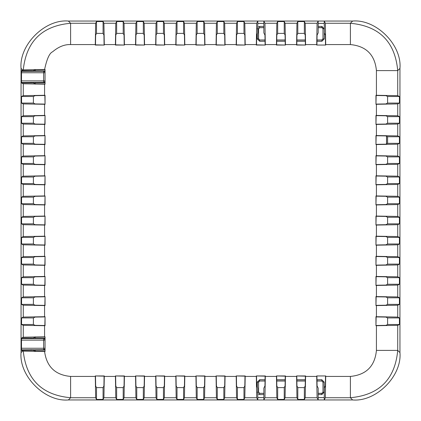 <?xml version="1.0" encoding="UTF-8"?>
<svg xmlns="http://www.w3.org/2000/svg" width="421" height="421" viewBox="0 0 421 421"><rect width="100%" height="100%" fill="white"/><g stroke="black" fill="none" stroke-linecap="round" stroke-linejoin="round"><path stroke-width="0.63" d="M44.573 95.293L45.047 95.293L45.047 104.292L44.842 95.499L35.111 95.656L33.401 96.509L21.555 96.509L23.276 95.651L44.573 95.293L44.573 84.163L45.047 84.163L45.047 69.481L23.281 69.839C26.318 41.384 42.089 25.86 70.607 23.276L70.607 44.573L95.293 44.573L95.651 23.276L96.509 21.555L96.509 33.401L95.656 35.111L95.499 44.842L104.292 45.047L104.292 44.573L115.422 44.573L115.78 23.276L116.638 21.555L116.638 33.401L115.786 35.111L115.628 44.842L124.421 45.047L124.421 44.573L135.551 44.573L135.909 23.276L136.767 21.555L136.767 33.401L135.915 35.111L135.757 44.842L144.55 45.047L144.55 44.573L155.681 44.573L156.038 23.276L156.896 21.555L156.896 33.401L156.044 35.111L155.886 44.842L164.679 45.047L164.679 44.573L175.81 44.573L176.167 23.276L177.025 21.555L177.025 33.401L176.173 35.111L176.015 44.842L184.808 45.047L184.808 44.573L195.939 44.573L196.297 23.276L197.154 21.555L197.154 33.401L196.302 35.111L196.144 44.842L204.938 45.047L204.938 44.573L216.068 44.573L216.426 23.276L217.283 21.555L217.283 33.401L216.431 35.111L216.273 44.842L225.067 45.047L225.067 44.573L236.197 44.573L236.555 23.276L237.412 21.555L237.412 33.401L236.56 35.111L236.402 44.842L245.196 45.047L245.196 44.573L256.326 44.573L256.684 23.276L257.794 21.05L257.71 33.064L256.689 35.111L256.531 44.842L265.319 45.047M45.047 104.292L23.276 103.929L21.555 103.071L21.555 96.509M44.842 115.628L35.111 115.786L33.401 116.638L21.555 116.638L23.276 115.78L45.047 115.422L45.047 124.421L23.276 124.058L21.555 123.2L33.401 123.2L35.111 124.053L44.842 124.211L45.047 115.422M44.842 135.757L35.111 135.915L33.401 136.767L21.555 136.767L23.276 135.909L45.047 135.551L45.047 144.55L23.276 144.187L21.555 143.329L33.401 143.329L35.111 144.182L44.842 144.34L45.047 135.551M44.842 155.886L35.111 156.044L33.401 156.896L21.555 156.896L23.276 156.038L45.047 155.681L45.047 164.679L23.276 164.316L21.555 163.459L33.401 163.459L35.111 164.311L44.842 164.469L45.047 155.675M44.842 176.015L35.111 176.173L33.401 177.025L21.555 177.025L23.276 176.167L45.047 175.81L45.047 184.808L23.276 184.445L21.555 183.588L33.401 183.588L35.111 184.44L44.842 184.598L45.047 175.804M44.842 196.144L35.111 196.302L33.401 197.154L21.555 197.154L23.276 196.297L45.047 195.939L45.047 204.938L23.276 204.574L21.555 203.717L33.401 203.717L35.111 204.569L44.842 204.727L45.047 195.939M44.842 216.273L35.111 216.431L33.401 217.283L21.555 217.283L23.276 216.426L45.047 216.068L45.047 225.067L23.276 224.703L21.555 223.846L33.401 223.846L35.111 224.698L44.842 224.856L45.047 216.062M44.842 236.402L35.111 236.56L33.401 237.412L21.555 237.412L23.276 236.555L45.047 236.192L45.047 245.19L23.276 244.833L21.555 243.975L33.401 243.975L35.111 244.827L44.842 244.985L45.047 236.192M44.842 256.531L35.111 256.689L33.401 257.541L21.555 257.541L23.276 256.684L45.047 256.321L45.047 265.319L23.276 264.962L21.555 264.104L33.401 264.104L35.111 264.956L44.842 265.114L45.047 256.326M44.842 276.66L35.111 276.818L33.401 277.671L21.555 277.671L23.276 276.813L45.047 276.45L45.047 285.449L23.276 285.091L21.555 284.233L33.401 284.233L35.111 285.085L44.842 285.243L45.047 276.455M44.842 296.789L35.111 296.947L33.401 297.8L21.555 297.8L23.276 296.942L45.047 296.579L45.047 305.578L23.276 305.22L21.555 304.362L33.401 304.362L35.111 305.214L44.842 305.372L45.047 296.579M44.842 316.918L35.111 317.076L33.401 317.929L21.555 317.929L23.276 317.071L45.047 316.708L45.047 325.707L23.276 325.349L21.555 324.491L33.401 324.491L35.111 325.344L44.842 325.501L45.047 316.708M21.555 338.689L21.555 338.058L23.276 337.2L45.047 336.837L45.047 351.519L23.281 351.161L21.555 350.304L21.555 349.672M95.499 376.158L95.656 385.889L96.509 387.599L96.509 399.445L95.651 397.724L95.293 375.953L104.292 375.953L103.929 397.724L103.071 399.445L103.071 387.599L103.924 385.889L104.082 376.158L95.293 375.953M115.628 376.158L115.786 385.889L116.638 387.599L116.638 399.445L115.78 397.724L115.422 375.953L124.421 375.953L124.058 397.724L123.2 399.445L123.2 387.599L124.053 385.889L124.211 376.158L115.422 375.953M135.757 376.158L135.915 385.889L136.767 387.599L136.767 399.445L135.909 397.724L135.551 375.953L144.55 375.953L144.187 397.724L143.329 399.445L143.329 387.599L144.182 385.889L144.34 376.158L135.551 375.953M155.886 376.158L156.044 385.889L156.896 387.599L156.896 399.445L156.038 397.724L155.681 375.953L164.679 375.953L164.316 397.724L163.459 399.445L163.459 387.599L164.311 385.889L164.469 376.158L155.681 375.953M176.015 376.158L176.173 385.889L177.025 387.599L177.025 399.445L176.167 397.724L175.81 375.953L184.808 375.953L184.445 397.724L183.588 399.445L183.588 387.599L184.44 385.889L184.598 376.158L175.81 375.953M196.144 376.158L196.302 385.889L197.154 387.599L197.154 399.445L196.297 397.724L195.939 375.953L204.938 375.953L204.574 397.724L203.717 399.445L203.717 387.599L204.569 385.889L204.727 376.158L195.939 375.953M216.273 376.158L216.431 385.889L217.283 387.599L217.283 399.445L216.426 397.724L216.062 375.953L225.067 375.953L224.703 397.724L223.846 399.445L223.846 387.599L224.698 385.889L224.856 376.158L216.062 375.953M236.402 376.158L236.56 385.889L237.412 387.599L237.412 399.445L236.555 397.724L236.197 375.953L245.196 375.953L244.833 397.724L243.975 399.445L243.975 387.599L244.827 385.889L244.985 376.158L236.197 375.953M256.531 376.158L256.689 385.889L257.71 387.936L257.794 399.95L318.181 399.95L317.071 397.724L316.713 375.953L325.712 375.953L325.349 397.724L324.238 399.95L352.614 399.95C376.048 402.06 402.06 376.048 399.95 352.614L399.95 68.386C402.06 44.952 376.048 18.94 352.614 21.05L324.238 21.05L325.349 23.276L325.712 45.047L316.713 45.047L317.071 23.276L318.181 21.05L68.386 21.05C44.952 18.94 18.94 44.952 21.05 68.386L21.05 352.614C18.94 376.048 44.952 402.06 68.386 399.95L257.794 399.95L256.684 397.724L256.326 375.953L265.325 375.953L264.962 397.724L263.851 399.95L263.851 388.104L264.956 385.889L265.114 376.158L256.321 375.953M276.66 376.158L276.818 385.889L277.671 387.599L277.671 399.445L276.813 397.724L276.455 375.953L285.454 375.953L285.091 397.724L284.233 399.445L284.233 387.599L285.085 385.889L285.243 376.158L276.455 375.953M296.789 376.158L296.947 385.889L297.8 387.599L297.8 399.445L296.942 397.724L296.584 375.953L305.583 375.953L305.22 397.724L304.362 399.445L304.362 387.599L305.214 385.889L305.372 376.158L296.584 375.953M376.158 325.501L385.889 325.344L387.599 324.491L399.445 324.491L397.724 325.349L375.953 325.707L375.953 316.708L397.724 317.071L399.445 317.929L387.599 317.929L385.889 317.076L376.158 316.918L375.953 325.707M376.158 305.372L385.889 305.214L387.599 304.362L399.445 304.362L397.724 305.22L375.953 305.578L375.953 296.579L397.724 296.942L399.445 297.8L387.599 297.8L385.889 296.947L376.158 296.789L375.953 305.578M376.158 285.243L385.889 285.085L387.599 284.233L399.445 284.233L397.724 285.091L375.953 285.449L375.953 276.45L397.724 276.813L399.445 277.671L387.599 277.671L385.889 276.818L376.158 276.66L375.953 285.449M376.158 265.114L385.889 264.956L387.599 264.104L399.445 264.104L397.724 264.962L375.953 265.319L375.953 256.321L397.724 256.684L399.445 257.541L387.599 257.541L385.889 256.689L376.158 256.531L375.953 265.325M376.158 244.985L385.889 244.827L387.599 243.975L399.445 243.975L397.724 244.833L375.953 245.19L375.953 236.192L397.724 236.555L399.445 237.412L387.599 237.412L385.889 236.56L376.158 236.402L375.953 245.19M376.158 224.856L385.889 224.698L387.599 223.846L399.445 223.846L397.724 224.703L375.953 225.067L375.953 216.068L397.724 216.426L399.445 217.283L387.599 217.283L385.889 216.431L376.158 216.273L375.953 225.061M376.158 204.727L385.889 204.569L387.599 203.717L399.445 203.717L397.724 204.574L375.953 204.938L375.953 195.939L397.724 196.297L399.445 197.154L387.599 197.154L385.889 196.302L376.158 196.144L375.953 204.932M376.158 184.598L385.889 184.44L387.599 183.588L399.445 183.588L397.724 184.445L375.953 184.808L375.953 175.81L397.724 176.167L399.445 177.025L387.599 177.025L385.889 176.173L376.158 176.015L375.953 184.803M376.158 164.469L385.889 164.311L387.599 163.459L399.445 163.459L397.724 164.316L375.953 164.679L375.953 155.681L397.724 156.038L399.445 156.896L387.599 156.896L385.889 156.044L376.158 155.886L375.953 164.674M376.158 144.34L385.889 144.182L387.599 143.329L399.445 143.329L397.724 144.187L375.953 144.55L375.953 135.551L397.724 135.909L399.445 136.767L387.599 136.767L385.889 135.915L376.158 135.757L375.953 144.545M376.158 124.211L385.889 124.053L387.599 123.2L399.445 123.2L397.724 124.058L375.953 124.421L375.953 115.422L397.724 115.78L399.445 116.638L387.599 116.638L385.889 115.786L376.158 115.628L375.953 124.421M376.158 104.082L385.889 103.924L387.599 103.071L399.445 103.071L397.724 103.929L375.953 104.292L375.953 95.293L397.724 95.651L399.445 96.509L387.599 96.509L385.889 95.656L376.158 95.499L375.953 104.292M305.372 44.842L305.214 35.111L304.362 33.401L304.362 21.555L305.22 23.276L305.583 45.047L296.584 45.047L296.942 23.276L297.8 21.555L297.8 33.401L296.947 35.111L296.789 44.842L305.583 45.047M285.243 44.842L285.085 35.111L284.233 33.401L284.233 21.555L285.091 23.276L285.454 45.047L276.455 45.047L276.813 23.276L277.671 21.555L277.671 33.401L276.818 35.111L276.66 44.842L285.454 45.047M265.114 44.842L264.956 35.111L263.851 32.896L263.851 21.05L264.962 23.276L265.325 45.047L256.326 45.047L256.326 44.573M236.197 44.573L236.197 45.047L245.196 45.047M216.068 44.573L216.068 45.047L225.067 45.047M195.939 44.573L195.939 45.047L204.938 45.047M175.81 44.573L175.81 45.047L184.808 45.047M155.681 44.573L155.681 45.047L164.679 45.047M135.551 44.573L135.551 45.047L144.55 45.047M115.422 44.573L115.422 45.047L124.421 45.047M95.293 44.573L95.293 45.047L104.292 45.047M45.047 84.163L45.047 69.476M44.573 84.163L23.276 83.8L21.555 82.942L33.322 82.9L35.111 83.795L44.842 83.953M45.047 351.519L45.047 336.837M95.293 376.427L70.607 376.427L70.607 397.724C42.089 395.14 26.318 379.616 23.281 351.161M325.712 375.953L316.708 375.953M376.427 325.707L376.427 350.393L397.724 350.393C395.04 379.263 379.263 395.04 350.393 397.724L350.393 376.427L325.712 376.427M325.712 44.573L350.393 44.573L350.393 23.276C379.263 25.96 395.04 41.737 397.724 70.607L376.427 70.607L376.427 95.293M316.713 45.047L325.707 45.047M244.985 44.842L244.827 35.111L243.975 33.401L243.975 21.555L244.833 23.276L245.196 44.573M224.856 44.842L224.698 35.111L223.846 33.401L223.846 21.555L224.703 23.276L225.067 44.573M204.727 44.842L204.569 35.111L203.717 33.401L203.717 21.555L204.574 23.276L204.938 44.573M184.598 44.842L184.44 35.111L183.588 33.401L183.588 21.555L184.445 23.276L184.808 44.573M164.469 44.842L164.311 35.111L163.459 33.401L163.459 21.555L164.316 23.276L164.679 44.573M144.34 44.842L144.182 35.111L143.329 33.401L143.329 21.555L144.187 23.276L144.55 44.573M124.211 44.842L124.053 35.111L123.2 33.401L123.2 21.555L124.058 23.276L124.421 44.573M104.082 44.842L103.924 35.111L103.071 33.401L103.071 21.555L103.929 23.276L104.292 44.573M44.842 69.686L35.117 69.844L33.322 70.739L21.555 70.696L23.281 69.839M325.501 44.842L325.344 35.111L324.323 33.064L324.238 21.05L318.181 21.05L318.181 32.896L317.076 35.111L316.918 44.842M316.918 376.158L317.076 385.889L318.181 388.104L318.181 399.95L324.238 399.95L324.323 387.936L325.344 385.889L325.501 376.158M21.555 350.304L33.322 350.261L35.117 351.156L44.842 351.314M44.842 337.047L35.111 337.205L33.322 338.1L21.555 338.058M21.555 103.071L33.401 103.071L35.111 103.924L44.842 104.082M21.555 82.942L21.555 82.311M21.555 71.328L21.555 70.696M21.555 317.929L21.555 324.491M21.555 297.8L21.555 304.362M21.555 277.671L21.555 284.233M21.555 257.541L21.555 264.104M21.555 237.412L21.555 243.975M21.555 217.283L21.555 223.846M21.555 197.154L21.555 203.717M21.555 177.025L21.555 183.588M21.555 156.896L21.555 163.459M21.555 136.767L21.555 143.329M21.555 116.638L21.555 123.2M237.412 399.445L243.975 399.445M217.283 399.445L223.846 399.445M197.154 399.445L203.717 399.445M177.025 399.445L183.588 399.445M156.896 399.445L163.459 399.445M136.767 399.445L143.329 399.445M116.638 399.445L123.2 399.445M96.509 399.445L103.071 399.445M297.8 399.445L304.362 399.445M277.671 399.445L284.233 399.445M399.445 324.491L399.445 317.929M399.445 103.071L399.445 96.509M399.445 123.2L399.445 116.638M399.445 143.329L399.445 136.767M399.445 163.459L399.445 156.896M399.445 183.588L399.445 177.025M399.445 203.717L399.445 197.154M399.445 223.846L399.445 217.283M399.445 243.975L399.445 237.412M399.445 264.104L399.445 257.541M399.445 284.233L399.445 277.671M399.445 304.362L399.445 297.8M284.233 21.555L277.671 21.555M304.362 21.555L297.8 21.555M103.071 21.555L96.509 21.555M123.2 21.555L116.638 21.555M143.329 21.555L136.767 21.555M163.459 21.555L156.896 21.555M183.588 21.555L177.025 21.555M203.717 21.555L197.154 21.555M223.846 21.555L217.283 21.555M243.975 21.555L237.412 21.555M33.322 82.9L33.322 82.511M33.322 71.128L33.322 70.739M33.401 103.071L33.401 96.509M33.401 123.2L33.401 116.638M33.401 143.329L33.401 136.767M33.401 163.459L33.401 156.896M33.401 183.588L33.401 177.025M33.401 203.717L33.401 197.154M33.401 223.846L33.401 217.283M33.401 243.975L33.401 237.412M33.401 264.104L33.401 257.541M33.401 284.233L33.401 277.671M33.401 304.362L33.401 297.8M33.401 324.491L33.401 317.929M33.322 350.261L33.322 349.872M33.322 338.489L33.322 338.1M31.033 82.942L31.033 82.311M31.033 71.328L31.033 70.696M31.033 350.304L31.033 349.672M31.033 338.689L31.033 338.058M103.071 387.599L96.509 387.599M123.2 387.599L116.638 387.599M143.329 387.599L136.767 387.599M163.459 387.599L156.896 387.599M183.588 387.599L177.025 387.599M203.717 387.599L197.154 387.599M223.846 387.599L217.283 387.599M243.975 387.599L237.412 387.599M284.233 387.599L277.671 387.599M304.362 387.599L297.8 387.599M387.599 317.929L387.599 324.491M387.599 297.8L387.599 304.362M387.599 277.671L387.599 284.233M387.599 257.541L387.599 264.104M387.599 237.412L387.599 243.975M387.599 217.283L387.599 223.846M387.599 197.154L387.599 203.717M387.599 177.025L387.599 183.588M387.599 156.896L387.599 163.459M387.599 136.767L387.599 143.329M387.599 116.638L387.599 123.2M387.599 96.509L387.599 103.071M297.8 33.401L304.362 33.401M277.671 33.401L284.233 33.401M237.412 33.401L243.975 33.401M217.283 33.401L223.846 33.401M197.154 33.401L203.717 33.401M177.025 33.401L183.588 33.401M156.896 33.401L163.459 33.401M136.767 33.401L143.329 33.401M116.638 33.401L123.2 33.401M96.509 33.401L103.071 33.401M386.525 136.23L386.525 143.866M324.238 397.582L318.181 397.582M263.851 397.582L257.794 397.582M257.794 23.418L263.851 23.418M318.181 23.418L324.238 23.418M263.851 393.319L259.757 393.319L258.573 392.135L258.573 382.189L259.757 381.005L265.093 381.005M322.986 382.189L321.802 381.005L316.939 381.005M305.351 381.005L296.81 381.005M285.222 381.005L276.681 381.005M316.929 41.274L321.897 41.274L321.897 40.09L323.081 38.906L324.265 38.906L324.265 28.77L323.081 28.77L321.897 27.586L322.986 28.865L322.986 38.811L321.802 39.995L316.939 39.995M305.351 39.995L296.81 39.995M285.222 39.995L276.681 39.995M265.093 39.995L259.757 39.995L258.573 38.811L258.573 28.865L257.294 28.77M35.259 69.502L35.09 71.065L31.033 71.144M31.033 82.495L35.09 82.574L35.259 84.137M35.259 351.498L35.09 349.935L31.033 349.856M31.033 338.505L35.09 338.426L35.259 336.863M265.104 379.726L259.662 379.726L259.662 380.91L258.478 382.094L257.294 382.094L257.294 387.099M322.986 382.094L322.986 392.23L324.17 392.23L324.17 382.094L322.986 382.094L321.802 380.91L321.802 379.726L316.929 379.726M318.181 394.598L321.802 394.598L321.802 393.414L322.986 392.23M257.294 392.23L258.478 392.23L259.662 393.414L259.662 394.598L263.851 394.598M386.604 143.824L386.604 136.272M318.181 27.586L321.897 27.586L321.897 26.402L318.181 26.402M263.851 26.402L259.662 26.402L259.662 27.586L258.478 28.77L258.478 38.906L259.662 40.09L259.662 41.274L265.104 41.274M257.294 33.901L257.294 38.906L258.573 38.811M324.238 397.624L318.181 397.624M263.851 397.624L257.794 397.624M257.794 23.376L263.851 23.376M318.181 23.376L324.238 23.376M318.181 393.414L321.802 393.414L322.986 392.135M321.802 393.319L318.181 393.319M321.802 27.681L318.181 27.681M263.851 27.681L259.757 27.681L258.573 28.865M44.842 338.616L21.555 338.51M21.555 349.851L44.842 349.746M21.555 71.149L21.503 72.749L43.647 72.749L43.647 71.328A1.421 1.368 86.3 0 1 44.842 72.065M44.842 81.574A1.421 1.368 93.7 0 1 43.647 82.311L21.555 82.49M21.297 82.49L21.297 71.149M21.297 338.51L21.297 349.851M21.482 338.689L21.482 349.672M21.503 340.11L43.647 340.11L43.647 338.689A1.421 1.368 86.3 0 1 44.842 339.426M44.842 348.935A1.421 1.368 93.7 0 1 43.647 349.672L43.647 348.251L44.842 348.251M21.482 82.311L21.503 72.749M44.573 115.422L44.573 104.292M44.573 135.551L44.573 124.421M44.573 155.681L44.573 144.55M44.573 175.81L44.573 164.679M44.573 195.939L44.573 184.808M44.573 216.068L44.573 204.938M44.573 236.192L44.573 225.067M44.573 256.321L44.573 245.19M44.573 276.45L44.573 265.319M44.573 296.579L44.573 285.449M44.573 316.708L44.573 305.578M44.573 336.837L44.573 325.707M70.607 376.427C55.319 375.037 46.647 366.738 44.6 351.519M115.422 376.427L104.292 376.427M135.551 376.427L124.421 376.427M155.681 376.427L144.55 376.427M175.81 376.427L164.679 376.427M195.939 376.427L184.808 376.427M216.068 376.427L204.938 376.427M236.197 376.427L225.067 376.427M256.326 376.427L245.196 376.427M276.455 376.427L265.325 376.427M296.584 376.427L285.454 376.427M316.713 376.427L305.583 376.427M376.427 350.393C374.885 366.207 366.207 374.885 350.393 376.427M376.427 305.578L376.427 316.708M376.427 285.449L376.427 296.579M376.427 265.319L376.427 276.45M376.427 245.19L376.427 256.321M376.427 225.067L376.427 236.192M376.427 204.938L376.427 216.068M376.427 184.808L376.427 195.939M376.427 164.679L376.427 175.81M376.427 144.55L376.427 155.681M376.427 124.421L376.427 135.551M376.427 104.292L376.427 115.422M350.393 44.573C366.207 46.115 374.885 54.793 376.427 70.607M305.583 44.573L316.713 44.573M285.454 44.573L296.584 44.573M265.325 44.573L276.455 44.573M44.6 69.481C46.857 58.945 49.52 53.051 52.604 51.804C58.561 46.752 64.566 44.342 70.607 44.573M23.276 83.8L23.276 95.651M23.276 103.929L23.276 115.78M23.276 124.058L23.276 135.909M23.276 144.187L23.276 156.038M23.276 164.316L23.276 176.167M23.276 184.445L23.276 196.297M23.276 204.574L23.276 216.426M23.276 224.703L23.276 236.555M23.276 244.833L23.276 256.684M23.276 264.962L23.276 276.813M23.276 285.091L23.276 296.942M23.276 305.22L23.276 317.071M23.276 325.349L23.276 337.2M68.386 399.95L70.607 397.724L95.651 397.724M103.929 397.724L115.78 397.724M124.058 397.724L135.909 397.724M144.187 397.724L156.038 397.724M164.316 397.724L176.167 397.724M184.445 397.724L196.297 397.724M204.574 397.724L216.426 397.724M224.703 397.724L236.555 397.724M244.833 397.724L256.684 397.724M264.962 397.724L276.813 397.724M285.091 397.724L296.942 397.724M305.22 397.724L317.071 397.724M325.349 397.724L350.393 397.724L352.614 399.95M399.95 352.614L397.724 350.393L397.724 325.349M397.724 317.071L397.724 305.22M397.724 296.942L397.724 285.091M397.724 276.813L397.724 264.962M397.724 256.684L397.724 244.833M397.724 236.555L397.724 224.703M397.724 216.426L397.724 204.574M397.724 196.297L397.724 184.445M397.724 176.167L397.724 164.316M397.724 156.038L397.724 144.187M397.724 135.909L397.724 124.058M397.724 115.78L397.724 103.929M397.724 95.651L397.724 70.607L399.95 68.386M352.614 21.05L350.393 23.276L325.349 23.276M317.071 23.276L305.22 23.276M296.942 23.276L285.091 23.276M276.813 23.276L264.962 23.276M256.684 23.276L244.833 23.276M236.555 23.276L224.703 23.276M216.426 23.276L204.574 23.276M196.297 23.276L184.445 23.276M176.167 23.276L164.316 23.276M156.038 23.276L144.187 23.276M135.909 23.276L124.058 23.276M115.78 23.276L103.929 23.276M95.651 23.276L70.607 23.276L68.386 21.05M22.76 70.096L21.05 68.386M21.05 352.614L22.76 350.903M305.362 379.726L296.8 379.726M285.233 379.726L276.671 379.726M324.17 382.094L321.802 379.726M321.802 394.598L324.17 392.23M257.794 393.688L259.662 394.598M259.662 379.726L257.294 382.094M324.265 28.77L321.897 26.402M321.897 41.274L324.265 38.906M276.671 41.274L285.233 41.274M296.8 41.274L305.362 41.274M257.294 38.906L259.662 41.274M259.662 26.402L257.794 27.312M259.757 381.005L265.093 380.91M276.681 380.91L285.222 380.91M296.81 380.91L305.351 380.91M316.939 380.91L321.802 381.005M263.851 393.414L259.757 393.319M258.573 392.135L258.573 382.189M259.757 27.681L263.851 27.586M322.986 28.865L322.986 38.811M321.802 39.995L316.939 40.09M305.351 40.09L296.81 40.09M285.222 40.09L276.681 40.09M265.093 40.09L259.757 39.995M44.842 338.284L35.232 338.284M35.232 350.077L44.842 350.077M44.842 70.923L35.232 70.923M35.232 82.716L44.842 82.716M21.482 71.328L44.842 71.254M44.842 82.384L43.647 82.311L43.647 80.89L44.842 80.89M44.842 340.11L43.647 340.11L43.647 348.251L21.503 348.251M44.842 72.749L43.647 72.749L43.647 80.89L21.503 80.89"/></g></svg>

